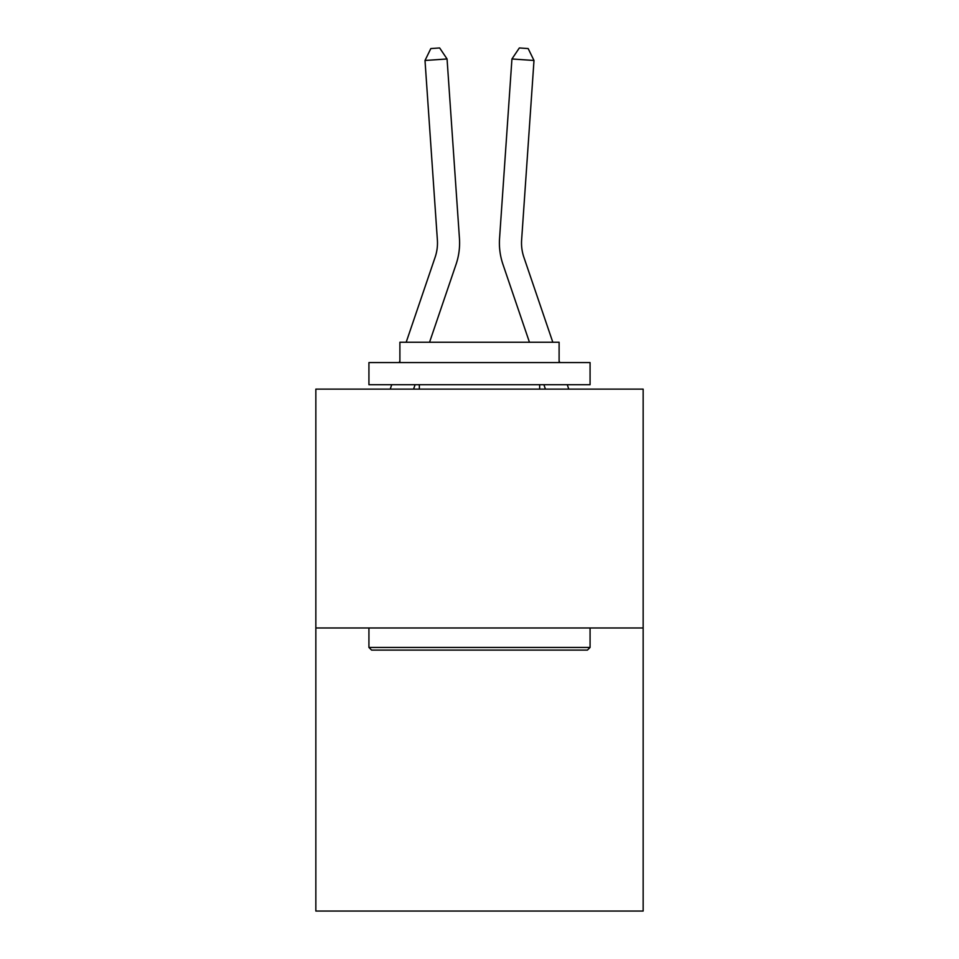 <?xml version="1.0" encoding="UTF-8"?>
<svg xmlns="http://www.w3.org/2000/svg" width="959" height="959" viewBox="0 0 959 959"><rect width="100%" height="100%" fill="white"/><g stroke="black" fill="none" stroke-linecap="round" stroke-linejoin="round"><path stroke-width="1.44" d="M643.153 627.977L643.153 389.126L315.847 389.126L315.847 911.05L643.153 911.05L643.153 627.977L315.847 627.977M459.445 238.431L447.062 58.967L459.445 238.431A66.351 66.351 0 0 1 456.052 264.372L429.548 342.243M552.816 342.243L523.878 257.252A44.234 44.234 0 0 1 521.624 239.954L533.995 60.489L511.938 58.967L499.555 238.431A66.351 66.351 0 0 0 502.948 264.372L529.452 342.243M406.184 342.243L435.122 257.252A44.234 44.234 0 0 0 437.376 239.954L425.005 60.489L430.831 48.561L439.654 47.95L447.062 58.967L425.005 60.489M435.122 257.252A44.234 44.234 0 0 0 437.376 239.954A44.234 44.234 0 0 1 435.122 257.252A44.234 44.234 0 0 0 437.376 239.954A44.234 44.234 0 0 1 435.122 257.252A44.234 44.234 0 0 0 437.376 239.954A44.234 44.234 0 0 1 435.122 257.252A44.234 44.234 0 0 0 437.376 239.954A44.234 44.234 0 0 1 435.122 257.252A44.234 44.234 0 0 0 437.376 239.954A44.234 44.234 0 0 1 435.122 257.252A44.234 44.234 0 0 0 437.376 239.954A44.234 44.234 0 0 1 435.122 257.252A44.234 44.234 0 0 0 437.376 239.954A44.234 44.234 0 0 1 435.122 257.252A44.234 44.234 0 0 0 437.376 239.954A44.234 44.234 0 0 1 435.122 257.252A44.234 44.234 0 0 0 437.376 239.954A44.234 44.234 0 0 1 435.122 257.252A44.234 44.234 0 0 0 437.376 239.954A44.234 44.234 0 0 1 435.122 257.252A44.234 44.234 0 0 0 437.376 239.954A44.234 44.234 0 0 1 435.122 257.252A44.234 44.234 0 0 0 437.376 239.954A44.234 44.234 0 0 1 435.122 257.252A44.234 44.234 0 0 0 437.376 239.954A44.234 44.234 0 0 1 435.122 257.252A44.234 44.234 0 0 0 437.376 239.954A44.234 44.234 0 0 1 435.122 257.252A44.234 44.234 0 0 0 437.376 239.954A44.234 44.234 0 0 1 435.122 257.252A44.234 44.234 0 0 0 437.376 239.954A44.234 44.234 0 0 1 435.122 257.252A44.234 44.234 0 0 0 437.376 239.954A44.234 44.234 0 0 1 435.122 257.252A44.234 44.234 0 0 0 437.376 239.954A44.234 44.234 0 0 1 435.122 257.252A44.234 44.234 0 0 0 437.376 239.954A44.234 44.234 0 0 1 435.122 257.252A44.234 44.234 0 0 0 437.376 239.954A44.234 44.234 0 0 1 435.122 257.252A44.234 44.234 0 0 0 437.376 239.954A44.234 44.234 0 0 1 435.122 257.252A44.234 44.234 0 0 0 437.376 239.954A44.234 44.234 0 0 1 435.122 257.252A44.234 44.234 0 0 0 437.376 239.954A44.234 44.234 0 0 1 435.122 257.252M533.995 60.489L528.169 48.561L519.346 47.95L511.938 58.967L499.555 238.431M587.423 650.094L371.577 650.094L368.927 647.433L590.073 647.433L587.423 650.094M368.927 362.586L590.073 362.586L590.073 384.703L368.927 384.703L368.927 362.586M559.109 362.586L559.109 342.243L399.891 342.243L399.891 362.586M368.927 627.977L368.927 647.433M590.073 627.977L590.073 647.433M419.347 384.703L419.347 389.126M539.653 384.703L539.653 389.126M523.878 257.252A44.234 44.234 0 0 1 521.624 239.954A44.234 44.234 0 0 0 523.878 257.252A44.234 44.234 0 0 1 521.624 239.954A44.234 44.234 0 0 0 523.878 257.252A44.234 44.234 0 0 1 521.624 239.954A44.234 44.234 0 0 0 523.878 257.252A44.234 44.234 0 0 1 521.624 239.954A44.234 44.234 0 0 0 523.878 257.252A44.234 44.234 0 0 1 521.624 239.954A44.234 44.234 0 0 0 523.878 257.252A44.234 44.234 0 0 1 521.624 239.954A44.234 44.234 0 0 0 523.878 257.252A44.234 44.234 0 0 1 521.624 239.954A44.234 44.234 0 0 0 523.878 257.252A44.234 44.234 0 0 1 521.624 239.954A44.234 44.234 0 0 0 523.878 257.252A44.234 44.234 0 0 1 521.624 239.954A44.234 44.234 0 0 0 523.878 257.252A44.234 44.234 0 0 1 521.624 239.954A44.234 44.234 0 0 0 523.878 257.252A44.234 44.234 0 0 1 521.624 239.954A44.234 44.234 0 0 0 523.878 257.252A44.234 44.234 0 0 1 521.624 239.954A44.234 44.234 0 0 0 523.878 257.252A44.234 44.234 0 0 1 521.624 239.954A44.234 44.234 0 0 0 523.878 257.252A44.234 44.234 0 0 1 521.624 239.954M415.091 384.703L413.581 389.126M390.217 389.126L391.728 384.703M399.256 362.586L399.891 360.752M568.783 389.126L567.272 384.703M559.744 362.586L559.109 360.752M543.909 384.703L545.419 389.126"/></g></svg>
